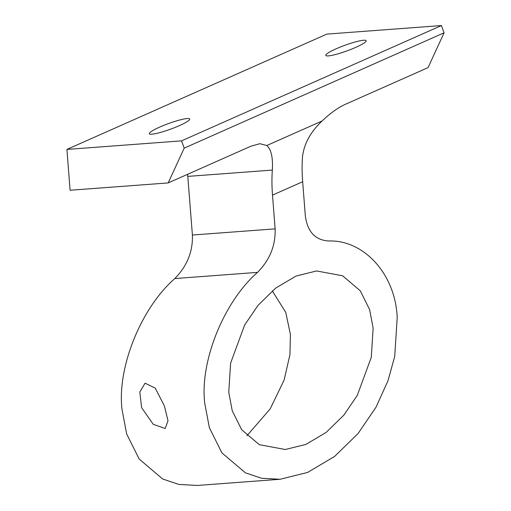 <?xml version="1.0" encoding="UTF-8"?>
<svg xmlns="http://www.w3.org/2000/svg" width="511" height="511" viewBox="0 0 511 511"><rect width="100%" height="100%" fill="white"/><g stroke="black" fill="none" stroke-linecap="round" stroke-linejoin="round"><path stroke-width="0.77" d="M141.624 407.65L139.81 392.026L145.067 383.186L155.267 388.156L164.37 405.951L168.017 420.757L165.181 428.525L153.236 424.328L141.624 407.65M151.882 134.195A21.481 2.989 -20 0 0 175.107 127.431A21.481 2.989 -20 0 0 189.709 119.018A21.481 2.989 -20 0 0 187.173 118.539A21.481 2.989 -20 0 0 163.942 125.304A21.481 2.989 -20 0 0 149.34 133.716A21.481 2.989 -20 0 0 151.882 134.195M328.343 55.897A21.481 2.989 -20 0 0 351.574 49.133A21.481 2.989 -20 0 0 366.176 40.72A21.481 2.989 -20 0 0 363.64 40.241A21.481 2.989 -20 0 0 340.409 47.006A21.481 2.989 -20 0 0 325.807 55.412A21.481 2.989 -20 0 0 328.343 55.897M397.207 317.523L394.716 356.416L387.99 380.759L376.013 407.203L358.083 433.513L334.628 456.412L307.596 472.439L280.098 479.273L261.555 478.258L245.414 472.828L221.915 452.88L209.363 427.707L204.694 402.936C199.827 361.2 223.914 301.682 257.525 272.376C269.808 259.939 275.678 245.433 275.129 228.858L272.51 195.113A156.213 68.48 66.1 0 1 272.344 170.086C273.04 157.554 271.2 149.365 266.812 145.514L259.824 143.7L250.958 146.191L168.176 182.925L184.196 148.133L444.078 32.819L428.065 67.612L345.289 104.34C338.007 107.636 330.272 113.186 322.077 120.998C310.567 131.883 304.045 143.789 302.506 156.705A156.213 68.48 -113.9 0 0 302.665 181.731L305.291 215.47C307.277 231.413 314.936 239.915 328.266 240.988C364.043 239.506 395.469 274.394 397.207 317.523M187.626 174.296L192.404 235.028C192.947 251.61 187.077 266.116 174.794 278.552C141.183 307.858 117.102 367.371 121.969 409.113L126.639 433.884L139.19 459.057L162.69 479.005L178.831 484.434L197.374 485.45L280.098 479.273M246.896 435.768L270.134 408.966L284.11 380.082L289.954 354.577L290.414 334.373L285.751 312.387L272.274 290.868M228.762 392.263L230.621 363.091L244.654 325.002L258.1 305.271L275.691 288.095L295.965 276.074L316.584 270.951L342.6 275.78L360.223 290.74L369.638 309.621L373.139 328.203L371.273 357.368L357.246 395.457L343.801 415.194L326.21 432.37L305.936 444.391L285.31 449.514L259.301 444.679L241.677 429.719L232.262 410.838L228.762 392.263M184.196 148.133L181.546 140.864L441.434 25.55L326.804 34.109L66.922 149.423L70.096 190.245L168.176 182.925M181.546 140.864L66.922 149.423M441.434 25.55L444.078 32.819M257.525 272.376L174.794 278.552M302.665 181.731L272.51 195.113M322.077 120.998L266.812 145.514M272.344 170.086L187.844 176.391M275.129 228.858L192.404 235.028"/></g></svg>
